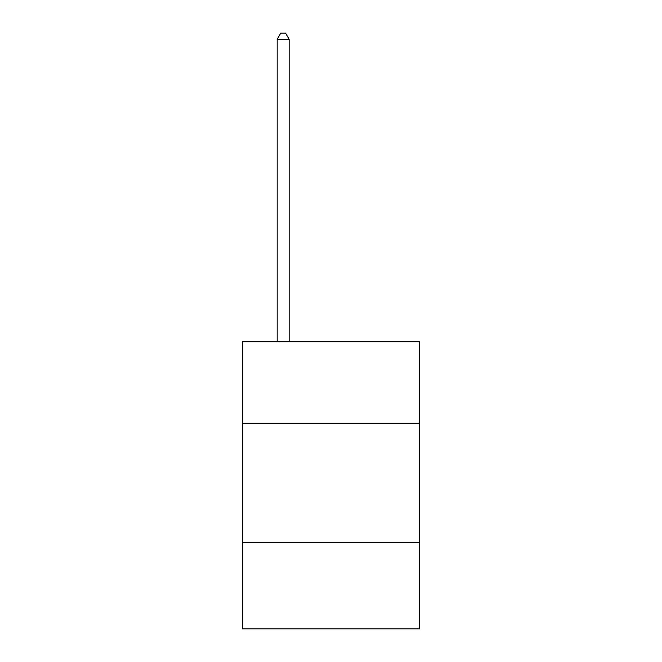 <?xml version="1.0" encoding="UTF-8"?>
<svg xmlns="http://www.w3.org/2000/svg" width="662" height="662" viewBox="0 0 662 662"><rect width="100%" height="100%" fill="white"/><g stroke="black" fill="none" stroke-linecap="round" stroke-linejoin="round"><path stroke-width="0.99" d="M242.482 423.159L419.518 423.159L419.518 341.815L242.482 341.815L242.482 628.9L419.518 628.9L419.518 542.774L242.482 542.774M419.518 542.774L419.518 423.159M289.137 341.815L289.137 39.323L277.171 39.323L277.171 341.815M277.171 39.323L280.762 33.1L285.545 33.1L289.137 39.323"/></g></svg>
